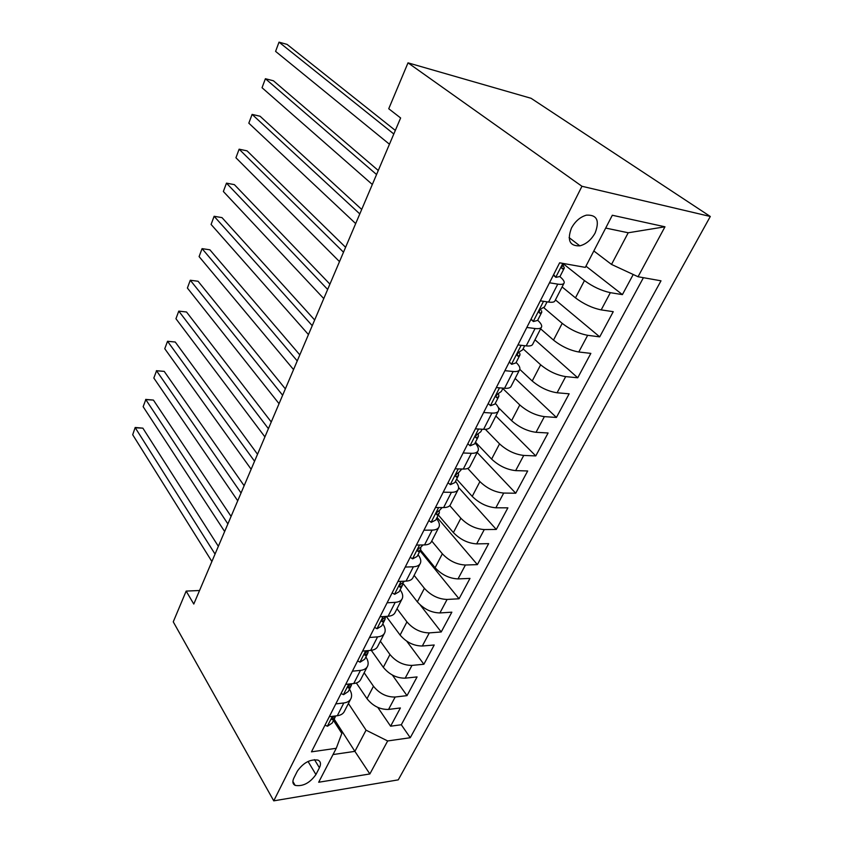 <?xml version="1.0" encoding="UTF-8"?>
<svg xmlns="http://www.w3.org/2000/svg" width="843" height="843" viewBox="0 0 843 843"><rect width="100%" height="100%" fill="white"/><g stroke="black" fill="none" stroke-linecap="round" stroke-linejoin="round"><path stroke-width="1.26" d="M571.428 228.126C566.928 240.318 569.742 246.23 579.847 245.85C586.17 244.175 591.259 239.876 595.137 232.963C599.847 220.571 596.939 214.628 586.412 215.155C580.174 216.967 575.168 221.298 571.428 228.126M581.955 186.271L408.012 62.846L531.069 98.294L710.301 216.482L398.265 779.859L273.754 800.85L581.955 186.271L710.301 216.482M356.347 682.999L367 698.689C372.88 706.055 380.067 709.637 388.56 709.427L400.393 707.962L390.604 726.192L377.79 707.403M364.165 672.777L373.47 686.244C379.424 693.589 386.652 697.182 395.167 697.024L407.011 695.644L392.343 675.032M407.011 695.644L417.074 676.918L405.198 678.162C396.663 678.236 389.371 674.621 383.312 667.319L371.278 650.332M386.379 616.57L400.098 635.064C406.326 642.292 413.734 645.938 422.311 646.012L434.219 645L423.871 664.252L406.748 641.207M402.743 583.071L417.348 601.881C423.766 609.025 431.289 612.713 439.909 612.945L451.848 612.176L441.216 631.976L420.183 604.916M420.552 549.878L435.104 567.739C441.721 574.8 449.351 578.519 458.023 578.909L469.994 578.403L459.045 598.783L420.035 550.848M438.318 515.01L453.386 532.586C460.204 539.552 467.96 543.313 476.664 543.883L488.655 543.64L477.391 564.62L437.085 517.423M456.621 479.13L472.217 496.39C479.235 503.25 487.117 507.054 495.863 507.792L507.886 507.844L496.285 529.446L458.581 487.475M475.473 442.175L491.617 459.098C498.856 465.842 506.875 469.688 515.653 470.615L527.686 470.974L515.737 493.229L477.17 452.48M498.308 407.485L511.606 420.657C519.088 427.275 527.233 431.152 536.043 432.301L548.098 432.986L535.779 455.915L495.884 416.01M516.137 362.479C519.035 365.282 520.257 367.58 519.804 369.371L532.228 381.004C539.952 387.485 548.235 391.415 557.086 392.775L569.141 393.807L556.433 417.454L515.147 378.454M540.605 328.823L553.503 340.098C561.48 346.431 569.91 350.393 578.783 351.995L590.848 353.386L577.74 377.79L534.989 339.771M562.091 286.936L575.474 297.874C583.714 304.049 592.281 308.053 601.196 309.887L613.251 311.678L599.721 336.863L555.442 299.908M199.549 590.511L186.166 591.091L193.785 604.052L400.625 117.967L388.739 108.747L408.012 62.846M315.935 774.548L319.423 767.762C321.204 764.021 320.73 761.471 317.99 760.112C310.203 759.027 303.332 762.704 297.358 771.145L293.891 778.015C292.215 781.587 292.637 784.043 295.166 785.391C302.922 786.645 309.845 783.031 315.935 774.548L308.043 761.461M334.176 719.132L354.892 751.355L366.062 730.164L387.664 740.955L410.256 737.72L660.996 280.814L638.046 276.736L664.969 226.799L612.324 215.25L585.327 267.379L559.626 262.816L311.467 751.84L336.262 748.299L341.826 733.421L333.501 720.449M387.664 740.955L369.856 773.958L318.686 782.241L336.262 748.299M563.819 264.196L584.452 280.593L575.474 297.874M543.819 307.716L562.207 323.364L553.503 340.098M523.092 348.833L540.658 364.798L532.228 381.004M502.828 388.56L519.783 404.946L511.606 420.657M485.357 429.319L499.541 443.861L491.617 459.098M467.739 468.423L479.909 481.606L472.217 496.39M449.793 505.61L460.858 518.245L453.386 532.586M431.742 541.037L442.354 553.798L435.104 567.739M414.134 575.379L424.398 588.34L417.348 601.881M397.011 608.751L406.937 621.902L400.098 635.064M380.362 641.207L389.972 654.526L383.312 667.319M390.604 726.192L401.3 724.759L643.409 277.695M584.452 280.593C592.808 286.704 601.438 290.73 610.353 292.669L622.408 294.618L633.219 274.502M599.721 336.863L587.666 335.314C578.772 333.628 570.289 329.645 562.207 323.364M577.74 377.79L565.685 376.61C556.823 375.167 548.477 371.226 540.658 364.798M556.433 417.454L544.378 416.632C535.558 415.409 527.349 411.51 519.783 404.946M535.779 455.915L523.735 455.431C514.936 454.409 506.875 450.552 499.541 443.861M515.737 493.229L503.703 493.06C494.946 492.238 487.012 488.424 479.909 481.606M496.285 529.446L484.272 529.573C475.557 528.94 467.749 525.168 460.858 518.245M477.391 564.62L465.41 565.021C456.727 564.568 449.045 560.827 442.354 553.798M459.045 598.783L447.096 599.447C438.455 599.162 430.889 595.453 424.398 588.34M441.216 631.976L429.287 632.893C420.689 632.766 413.239 629.099 406.937 621.902M423.871 664.252L411.985 665.401C403.428 665.422 396.094 661.797 389.972 654.526M335.799 703.894L343.818 702.967C347.558 702.472 349.993 700.881 351.12 698.215C352.1 695.517 351.552 692.493 349.466 689.163M329.286 716.719L337.295 715.739C341.036 715.212 343.47 713.6 344.618 710.891L350.54 699.353M345.704 684.379L353.744 683.536C357.495 683.083 359.919 681.534 361.025 678.91L367.148 666.971M365.883 656.982C368.043 660.28 368.654 663.241 367.717 665.865C366.631 668.457 364.208 669.964 360.456 670.396L352.395 671.176M362.595 651.081L370.667 650.396C374.44 650.016 376.842 648.552 377.906 646.001L384.25 633.641M382.775 623.883C385.009 627.129 385.683 630.027 384.798 632.566C383.755 635.085 381.352 636.518 377.58 636.865L369.487 637.487M379.993 616.802L388.096 616.275C391.879 615.97 394.271 614.589 395.283 612.123L401.848 599.331M400.151 589.815C402.469 593.019 403.207 595.843 402.374 598.298C401.384 600.722 399.002 602.071 395.209 602.345L387.095 602.798M397.917 581.48L406.052 581.133C409.846 580.911 412.216 579.615 413.175 577.244L419.972 563.988M418.054 554.736C420.457 557.887 421.258 560.637 420.478 562.998C419.54 565.326 417.18 566.591 413.386 566.781L405.241 567.054M416.389 545.073L424.545 544.915C428.349 544.778 430.71 543.577 431.605 541.311L438.655 527.57M436.484 518.593C438.982 521.691 439.867 524.367 439.14 526.633C438.255 528.856 435.915 530.015 432.111 530.121L423.934 530.205M435.441 507.539L443.618 507.57C447.433 507.539 449.762 506.432 450.605 504.272L457.918 490.025M455.483 481.353C458.076 484.388 459.035 486.98 458.371 489.13C457.549 491.248 455.231 492.312 451.416 492.312L443.218 492.196M455.083 468.813L463.292 469.056C467.117 469.119 469.414 468.128 470.194 466.074L477.781 451.3M475.073 442.954C477.76 445.926 478.803 448.423 478.213 450.468C477.454 452.47 475.167 453.418 471.342 453.313L463.123 452.976M475.368 428.845L483.597 429.308C487.423 429.477 489.699 428.602 490.415 426.674L498.276 411.342M495.284 403.354C498.065 406.242 499.204 408.644 498.677 410.562C497.992 412.438 495.737 413.27 491.901 413.059L483.671 412.501M496.316 387.569L504.557 388.275C508.392 388.56 510.637 387.801 511.269 385.999L519.436 370.088M519.804 369.371C519.193 371.11 516.97 371.816 513.134 371.489L504.883 370.678M517.96 344.924L526.211 345.883C530.057 346.283 532.249 345.662 532.818 344.007L541.301 327.474M537.665 320.266C540.679 322.995 542.007 325.177 541.638 326.821C541.101 328.412 538.919 328.981 535.073 328.528L526.812 327.463M540.331 300.835L548.593 302.068C552.439 302.595 554.599 302.11 555.073 300.614L563.893 283.438M559.931 276.683C563.05 279.307 564.473 281.362 564.188 282.848C563.746 284.281 561.596 284.713 557.76 284.123L549.488 282.784M348.412 703.494L366.062 730.164M186.166 591.091L173.258 621.839L273.754 800.85M333.027 754.559L354.892 751.355L369.856 773.958M593.83 250.961L611.523 264.428L628.204 232.773L605.685 228.063M401.3 724.759L410.256 737.72M622.408 294.618L585.948 266.167M638.046 276.736L611.523 264.428M664.969 226.799L628.204 232.773M324.987 725.191L327.505 726.245L332.205 722.999L334.819 717.867M218.358 546.317L142.867 428.149L135.291 427.801L215.049 554.083M132.699 434.746L135.196 427.475L132.699 434.746L211.888 561.512M334.313 716.107C332.1 717.646 331.394 718.858 332.195 719.743L335.219 717.098L335.503 715.96M135.196 427.475L142.867 428.149M341.057 693.515L343.575 694.664L348.243 691.555L350.962 686.234M231.087 516.39L153.415 400.077L145.797 399.603L227.884 523.914M143.152 406.705L145.797 399.603L143.152 406.705L224.649 531.522M351.468 683.778L350.983 684.042C348.475 685.559 347.622 686.887 348.422 688.036L351.341 685.485L351.647 683.757M145.66 399.403L153.415 400.077M357.601 660.923L360.098 662.176L364.745 659.215L367.569 653.683M244.143 485.716L164.206 371.373L156.545 370.772L241.045 492.976M153.837 378.043L156.545 370.772L153.837 378.043L237.726 500.784M368.865 650.554L367.664 651.312C365.072 652.882 364.218 654.242 365.124 655.411L367.938 652.967L368.191 651.038M156.355 370.709L164.206 371.373M374.619 627.382L377.116 628.741L381.721 625.938L384.65 620.195M257.526 454.261L175.239 342.016L167.536 341.289L254.554 461.237M164.764 348.717L167.536 341.289L164.764 348.717L251.14 469.245M386.547 616.381L384.829 617.634C382.153 619.257 381.31 620.648 382.311 621.828L385.009 619.5L385.209 617.455M392.153 592.84L394.629 594.326L399.203 591.681L402.237 585.727M271.256 421.985L186.524 311.994L178.779 311.12L268.411 428.676M175.945 318.717L178.779 311.12L175.945 318.717L264.913 436.895M404.577 581.196L402.511 582.956C399.74 584.631 398.908 586.064 400.014 587.255L402.585 585.053L402.712 582.871M410.204 557.255L412.67 558.867L417.201 556.391L420.351 550.216M285.345 388.876L198.063 281.256L190.286 280.245L282.637 395.251M187.388 288.032L190.286 280.245L187.388 288.032L279.044 403.692M420.762 547.507L420.71 547.233C417.865 548.972 417.043 550.447 418.254 551.638L420.689 549.573L420.762 547.507M423.049 544.947L420.72 547.233M428.813 520.584L431.268 522.323L435.747 520.047L439.024 513.619M299.813 354.882L209.886 249.813L202.067 248.643L297.242 360.93M199.096 256.609L202.067 248.643L199.096 256.609L293.554 369.592M442.111 507.57L439.477 510.415C436.537 512.228 435.726 513.735 437.043 514.936L439.34 513.008L439.235 510.51M448.002 482.776L450.436 484.651L454.862 482.575L458.265 475.905M314.66 319.982L221.983 217.61L214.122 216.282L312.237 325.672M211.087 224.438L214.122 216.282L211.087 224.438L308.454 334.576M461.785 469.014L458.824 472.459C455.789 474.346 454.988 475.884 456.421 477.085L458.56 475.326L458.318 472.67M467.791 443.776L470.204 445.799L474.577 443.934L478.118 437.001M329.919 284.133L234.375 184.638L226.472 183.142L327.653 289.444M223.363 191.498L226.472 183.142L223.363 191.498L323.765 298.591M482.08 429.224L480.816 431.711L478.719 433.323C475.663 435.273 474.872 436.853 476.358 438.065L478.392 436.453L478.308 434.64M488.213 403.523L490.605 405.704L494.915 404.06L498.603 396.853M345.588 247.294L247.062 150.855L239.127 149.19L343.501 252.205M235.935 157.757L239.127 149.19L235.935 157.757L339.497 261.615M503.039 388.149L501.353 391.447L499.214 392.943C496.179 394.924 495.399 396.547 496.875 397.812L498.856 396.347L498.708 394.619M509.309 361.963L511.669 364.302L515.916 362.911L519.741 355.409M511.669 364.302L509.267 362.058M361.7 209.422L260.076 116.239L252.099 114.395L359.792 213.911M248.822 123.173L252.099 114.395L248.822 123.173L355.683 223.585M524.694 345.704L522.565 349.887L520.363 351.236C517.37 353.27 516.601 354.935 518.066 356.241L519.983 354.945L519.762 353.322M531.101 319.033L533.429 321.541L537.602 320.414L541.585 312.595M533.429 321.541L530.932 319.36M540.921 300.93L540.142 301.204M378.275 170.486L273.406 80.77L265.397 78.726L376.558 174.522M262.036 87.725L265.397 78.726L262.036 87.725L372.321 184.48M547.075 301.836L544.462 306.947L542.228 308.159C539.267 310.235 538.508 311.952 539.952 313.311L541.796 312.173L541.501 310.667M553.619 274.649L555.916 277.336L560.005 276.493L564.157 268.359M555.916 277.336L553.324 275.229M395.325 130.423L287.073 44.394L279.022 42.15L393.807 133.984M275.587 51.381L279.022 42.15L275.587 51.381L389.445 144.227M564.641 263.701C561.838 265.914 561.143 267.652 562.566 268.928L564.346 267.979L562.976 264.965M373.47 686.244L367 698.689M395.167 697.024L388.56 709.427M610.353 292.669L601.196 309.887M587.666 335.314L578.783 351.995M565.685 376.61L557.086 392.775M544.378 416.632L536.043 432.301M523.735 455.431L515.653 470.615M503.703 493.06L495.863 507.792M484.272 529.573L476.664 543.883M465.41 565.021L458.023 578.909M447.096 599.447L439.909 612.945M429.287 632.893L422.311 646.012M411.985 665.401L405.198 678.162M343.818 702.967L337.295 715.739M360.456 670.396L353.744 683.536M377.58 636.865L370.667 650.396M395.209 602.345L388.096 616.275M413.386 566.781L406.052 581.133M432.111 530.121L424.545 544.915M451.416 492.312L443.618 507.57M471.342 453.313L463.292 469.056M491.901 413.059L483.597 429.308M513.134 371.489L504.557 388.275M535.073 328.528L526.211 345.883M557.76 284.123L548.593 302.068M314.481 759.638L319.423 767.762M332.384 716.339L327.369 726.192M332.016 718.289L332.859 719.595M348.812 684.052L343.438 694.611M348.148 686.602L349.013 687.899M365.714 650.817L359.972 662.113M364.734 654.01L365.641 655.285M383.133 616.602L376.99 628.678M381.826 620.469L382.743 621.723M401.068 581.343L394.503 594.241M399.424 585.948L400.362 587.171M419.551 545.01L412.543 558.783M417.548 550.405L418.497 551.575M438.602 507.549L431.131 522.239M436.242 513.777L437.201 514.894M458.265 468.908L450.31 484.556M455.515 476.021L456.474 477.075M478.561 429.024L470.078 445.694M475.42 437.085L476.358 438.065M499.509 387.843L490.478 405.588M495.958 396.916L496.875 397.812M521.153 345.293L511.543 364.176M517.18 355.44L518.066 356.241M543.524 301.309L533.303 321.404M539.12 312.595L539.952 313.311M562.829 263.385L555.8 277.199M561.817 268.327L562.566 268.928M569.099 237.61L579.847 245.85M292.879 781.482L295.166 785.391M331.763 719.068L332.195 719.743M347.938 687.298L348.422 688.036M364.576 654.621L365.124 655.411M381.7 620.996L382.311 621.828M399.329 586.37L400.014 587.255M417.496 550.711L418.254 551.638M436.21 513.967L437.043 514.936M455.515 476.084L456.421 477.085"/></g></svg>
